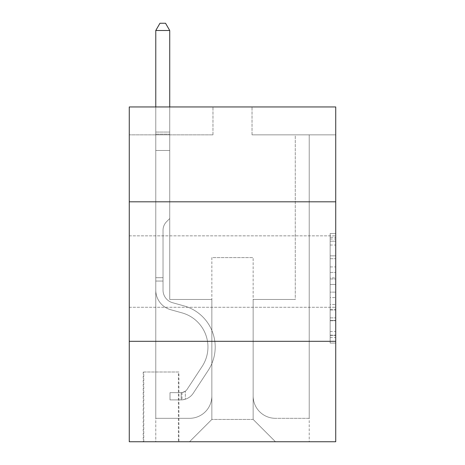 <?xml version="1.0" encoding="UTF-8"?>
<svg xmlns="http://www.w3.org/2000/svg" width="465" height="465" viewBox="0 0 465 465"><rect width="100%" height="100%" fill="white"/><g stroke="black" fill="none" stroke-linecap="round" stroke-linejoin="round"><path stroke-width="0.35" stroke-dasharray="2.33 1.74" d="M330.15 266.939L330.15 284.464L335.73 284.464L335.73 337.596L335.73 239.004L335.73 284.464L330.15 284.464L330.15 237.365L330.15 343.071L330.15 233.529L330.15 335.404L335.73 335.404L330.15 335.404L335.73 335.404L330.15 335.404L330.15 317.874L330.15 343.071L335.73 343.071L335.73 233.529L335.73 335.131L335.73 292.136L330.15 292.136L335.73 292.136L335.73 317.874L335.73 241.196L330.15 241.196L335.73 241.196L335.73 343.071L335.73 239.004L335.73 343.071L330.15 343.071L330.15 233.529L335.73 233.529L335.73 239.004L335.73 233.529L335.73 239.004L335.73 233.529L335.73 237.365L335.73 233.529L330.15 233.529L330.15 241.196L335.73 241.196L330.15 241.196L330.15 266.939L335.73 266.939M335.73 271.56L335.73 235.848L335.73 271.56M129.27 271.56L129.27 235.848L129.27 271.56M178.932 372L143.22 372L178.932 372L178.932 441.75L143.22 441.75L178.932 441.75M143.22 372L143.22 441.75M335.73 277.896L335.73 272.414L335.73 277.896L330.15 277.896L330.15 255.849L330.15 320.751L330.15 304.459L335.73 304.459L330.15 304.459L330.15 343.071L335.73 343.071L330.15 343.071L335.73 343.071L330.15 343.071L330.15 233.529L335.73 233.529L330.15 233.529L335.73 233.529L330.15 233.529L330.15 277.896L335.73 277.896M335.73 341.31L335.73 441.75L129.27 441.75L129.27 341.31L335.73 341.31L335.73 106.95L252.03 106.95L335.73 106.95L335.73 134.85L335.73 106.95L129.27 106.95L212.97 106.95L129.27 106.95L129.27 134.85L212.97 134.85L129.27 134.85L129.27 106.95L129.27 201.81L335.73 201.81L129.27 201.81L129.27 341.31L335.73 341.31L129.27 341.31M335.73 134.85L252.03 134.85L335.73 134.85M295.275 134.85L309.225 134.85L295.275 134.85L309.225 134.85L295.275 134.85L309.225 134.85L295.275 134.85L309.225 134.85L295.275 134.85L309.225 134.85L295.275 134.85L309.225 134.85L295.275 134.85L309.225 134.85L295.275 134.85L309.225 134.85L295.275 134.85L309.225 134.85L295.275 134.85L295.275 299.46L253.146 299.46L253.146 419.43L211.854 419.43L253.146 419.43L275.466 441.75L309.225 441.75L309.225 134.85L309.225 441.75L189.534 441.75L275.466 441.75L253.146 419.43L275.466 441.75L253.146 419.43L253.146 257.61L253.146 395.994A22.32 22.32 0 0 0 275.466 418.314L309.225 418.314L309.225 134.85L309.225 418.314L309.225 134.85L309.225 418.314L309.225 134.85L309.225 418.314L309.225 134.85L309.225 418.314L309.225 134.85L309.225 418.314L309.225 134.85L309.225 418.314L309.225 134.85L309.225 418.314L275.466 418.314A22.32 22.32 0 0 1 253.146 395.994A22.32 22.32 0 0 0 275.466 418.314A22.32 22.32 0 0 1 253.146 395.994A22.32 22.32 0 0 0 275.466 418.314A22.32 22.32 0 0 1 253.146 395.994A22.32 22.32 0 0 0 275.466 418.314A22.32 22.32 0 0 1 253.146 395.994A22.32 22.32 0 0 0 275.466 418.314A22.32 22.32 0 0 1 253.146 395.994A22.32 22.32 0 0 0 275.466 418.314A22.32 22.32 0 0 1 253.146 395.994A22.32 22.32 0 0 0 275.466 418.314A22.32 22.32 0 0 1 253.146 395.994A22.32 22.32 0 0 0 275.466 418.314A22.32 22.32 0 0 1 253.146 395.994L253.146 299.46L253.146 395.994L253.146 299.46L253.146 395.994L253.146 299.46L253.146 395.994L253.146 299.46L253.146 395.994L253.146 299.46L253.146 395.994L253.146 299.46L253.146 395.994L253.146 299.46L253.146 395.994L253.146 299.46L295.275 299.46L253.146 299.46L295.275 299.46L253.146 299.46L295.275 299.46L253.146 299.46L295.275 299.46L253.146 299.46L295.275 299.46L253.146 299.46L295.275 299.46L253.146 299.46L295.275 299.46L253.146 299.46L295.275 299.46L253.146 299.46L295.275 299.46L295.275 134.85M155.775 134.85L169.725 134.85L155.775 134.85L169.725 134.85L155.775 134.85L169.725 134.85L155.775 134.85L169.725 134.85L155.775 134.85L169.725 134.85L155.775 134.85L169.725 134.85L155.775 134.85L169.725 134.85L155.775 134.85L169.725 134.85L155.775 134.85L169.725 134.85L155.775 134.85L155.775 441.75L189.534 441.75L211.854 419.43L211.854 299.46L169.725 299.46L169.725 134.85L169.725 299.46L169.725 134.85L169.725 299.46L169.725 134.85L169.725 299.46L169.725 134.85L169.725 299.46L169.725 134.85L169.725 299.46L169.725 134.85L169.725 299.46L169.725 134.85L169.725 299.46L169.725 134.85L169.725 299.46L169.725 134.85L169.725 299.46L211.854 299.46L169.725 299.46L211.854 299.46L169.725 299.46L211.854 299.46L169.725 299.46L211.854 299.46L169.725 299.46L211.854 299.46L169.725 299.46L211.854 299.46L169.725 299.46L211.854 299.46L169.725 299.46L211.854 299.46L169.725 299.46L211.854 299.46L211.854 419.43L189.534 441.75L211.854 419.43L189.534 441.75L155.775 441.75L155.775 134.85L155.775 418.314L189.534 418.314A22.32 22.32 0 0 0 211.854 395.994L211.854 299.46L211.854 395.994A22.32 22.32 0 0 1 189.534 418.314A22.32 22.32 0 0 0 211.854 395.994A22.32 22.32 0 0 1 189.534 418.314A22.32 22.32 0 0 0 211.854 395.994A22.32 22.32 0 0 1 189.534 418.314A22.32 22.32 0 0 0 211.854 395.994A22.32 22.32 0 0 1 189.534 418.314A22.32 22.32 0 0 0 211.854 395.994A22.32 22.32 0 0 1 189.534 418.314A22.32 22.32 0 0 0 211.854 395.994A22.32 22.32 0 0 1 189.534 418.314A22.32 22.32 0 0 0 211.854 395.994A22.32 22.32 0 0 1 189.534 418.314A22.32 22.32 0 0 0 211.854 395.994A22.32 22.32 0 0 1 189.534 418.314L155.775 418.314L189.534 418.314L155.775 418.314L189.534 418.314L155.775 418.314L189.534 418.314L155.775 418.314L189.534 418.314L155.775 418.314L189.534 418.314L155.775 418.314L189.534 418.314L155.775 418.314L189.534 418.314L155.775 418.314L155.775 134.85M143.778 441.75L178.374 441.75L143.778 441.75L143.778 372L178.374 372L178.374 441.75L178.374 372L143.778 372L143.778 441.75M211.854 257.61L211.854 419.43L211.854 257.61L253.146 257.61L211.854 257.61M252.03 134.85L252.03 106.95L252.03 134.85M212.97 134.85L212.97 106.95L212.97 134.85M335.73 201.81L129.27 201.81M330.15 284.464L335.73 284.464L330.15 284.464M330.15 237.365L330.15 233.529L330.15 237.365L335.73 237.365L330.15 237.365M330.15 320.478L330.15 297.612L330.15 320.478L335.73 320.478L330.15 320.478M330.15 297.612L330.15 292.136L335.73 292.136L330.15 292.136L330.15 297.612L335.73 297.612L330.15 297.612M330.15 255.849L330.15 241.196L330.15 255.849L335.73 255.849L330.15 255.849M330.15 233.529L335.73 233.529L330.15 233.529L330.15 239.004L330.15 233.529L335.73 233.529M330.15 343.071L335.73 343.071L330.15 343.071L330.15 337.596L330.15 343.071M163.029 277.698L163.029 281.046L155.775 281.046L155.775 277.698L155.775 290.09L155.775 30.504L155.775 150.474L155.775 30.504L169.725 30.504L169.725 132.06L169.725 30.504L155.775 30.504L159.96 23.25L165.54 23.25L159.96 23.25L155.775 30.504L155.775 150.474L155.775 30.504L169.725 30.504L165.54 23.25L169.725 30.504L169.725 150.474L155.775 150.474L155.775 30.504L159.96 23.25L165.54 23.25L159.96 23.25L155.775 30.504L155.775 150.474L155.775 30.504L169.725 30.504L155.775 30.504L159.96 23.25L165.54 23.25L169.725 30.504L165.54 23.25L159.96 23.25L155.775 30.504L155.775 150.474L169.725 150.474L169.725 218.55L166.58 221.695A12.125 12.125 -32.4 0 0 163.029 230.268A12.125 12.125 147.6 0 1 166.58 221.695L169.725 218.55L169.725 30.504L169.725 150.474L155.775 150.474L155.775 290.09A20.367 20.367 -32.4 0 0 170.672 309.713A20.367 20.367 147.6 0 1 155.775 290.09L155.775 150.474L169.725 150.474L169.725 218.55L166.58 221.695A12.125 12.125 0 0 0 163.029 230.268A12.125 12.125 0 0 1 166.58 221.695L169.725 218.55L169.725 30.504L155.775 30.504L169.725 30.504L165.54 23.25L169.725 30.504L169.725 150.474L155.775 150.474L155.775 290.09A20.367 20.367 0 0 0 170.672 309.713A20.367 20.367 147.6 0 1 155.775 290.09L155.775 150.474L169.725 150.474L169.725 218.55L166.58 221.695A12.125 12.125 0 0 0 163.029 230.268A12.125 12.125 0 0 1 166.58 221.695L169.725 218.55L169.725 30.504L155.775 30.504L159.96 23.25L165.54 23.25L159.96 23.25L155.775 30.504L155.775 132.06L155.775 30.504L169.725 30.504L165.54 23.25L169.725 30.504L169.725 150.474L155.775 150.474L155.775 290.09A20.367 20.367 0 0 0 170.672 309.713A20.367 20.367 147.6 0 1 155.775 290.09L155.775 150.474L169.725 150.474L169.725 218.55L166.58 221.695A12.125 12.125 0 0 0 163.029 230.268A12.125 12.125 0 0 1 166.58 221.695L169.725 218.55L169.725 30.504L155.775 30.504L159.96 23.25L165.54 23.25L159.96 23.25L155.775 30.504L155.775 134.141L155.775 30.504L169.725 30.504L165.54 23.25L169.725 30.504L169.725 150.474L155.775 150.474L155.775 290.09A20.367 20.367 0 0 0 170.672 309.713L182.03 312.875L170.672 309.713A20.367 20.367 0 0 1 155.775 290.09L155.775 150.474L169.725 150.474L169.725 218.55L166.58 221.695A12.125 12.125 0 0 0 163.029 230.268A12.125 12.125 0 0 1 166.58 221.695L169.725 218.55L169.725 30.504L155.775 30.504L159.96 23.25L165.54 23.25L159.96 23.25L155.775 30.504L155.775 290.09A20.367 20.367 0 0 0 170.672 309.713A20.367 20.367 0 0 1 155.775 290.09L155.775 150.474L169.725 150.474L169.725 218.55L166.58 221.695A12.125 12.125 0 0 0 163.029 230.268A12.125 12.125 0 0 1 166.58 221.695L169.725 218.55L169.725 150.474L155.775 150.474L155.775 290.09A20.367 20.367 0 0 0 170.672 309.713A20.367 20.367 0 0 1 155.775 290.09L155.775 150.474L169.725 150.474L169.725 134.141L169.725 218.55L166.58 221.695A12.125 12.125 0 0 0 163.029 230.268A12.125 12.125 0 0 1 166.58 221.695L169.725 218.55L169.725 150.474L155.775 150.474L155.775 290.09A20.367 20.367 0 0 0 170.672 309.713L182.03 312.875L170.672 309.713A20.367 20.367 0 0 1 155.775 290.09L155.775 150.474L169.725 150.474L169.725 132.06L169.725 218.55L166.58 221.695A12.125 12.125 0 0 0 163.029 230.268A12.125 12.125 0 0 1 166.58 221.695L169.725 218.55L169.725 150.474L155.775 150.474L155.775 290.09A20.367 20.367 0 0 0 170.672 309.713A20.367 20.367 0 0 1 155.775 290.09L155.775 150.474L169.725 150.474L169.725 30.504L165.54 23.25L169.725 30.504L169.725 218.55L166.58 221.695A12.125 12.125 0 0 0 163.029 230.268A12.125 12.125 0 0 1 166.58 221.695L169.725 218.55L169.725 150.474L155.775 150.474L155.775 290.09L155.775 281.046L163.029 281.046L163.029 277.698L155.775 277.698L163.029 277.698L163.029 290.09L163.029 230.268L163.029 290.09A13.113 13.113 -32.4 0 0 172.62 302.727A13.113 13.113 147.6 0 1 163.029 290.09L163.029 230.268L163.029 290.09L163.029 277.698L155.775 277.698L163.029 277.698L163.029 290.09A13.113 13.113 0 0 0 172.62 302.727A13.113 13.113 147.6 0 1 163.029 290.09L163.029 230.268L163.029 290.09A13.113 13.113 0 0 0 172.62 302.727A13.113 13.113 147.6 0 1 163.029 290.09L163.029 230.268L163.029 290.09L163.029 277.698L155.775 277.698L163.029 277.698L163.029 290.09A13.113 13.113 0 0 0 172.62 302.727L183.977 305.889L172.62 302.727A13.113 13.113 0 0 1 163.029 290.09L163.029 230.268L163.029 290.09A13.113 13.113 0 0 0 172.62 302.727A13.113 13.113 0 0 1 163.029 290.09L163.029 230.268L163.029 290.09L163.029 277.698L155.775 277.698L163.029 277.698L163.029 290.09A13.113 13.113 0 0 0 172.62 302.727A13.113 13.113 0 0 1 163.029 290.09L163.029 230.268L163.029 290.09A13.113 13.113 0 0 0 172.62 302.727L183.977 305.889L172.62 302.727A13.113 13.113 0 0 1 163.029 290.09L163.029 230.268L163.029 290.09L163.029 277.698L155.775 277.698M181.164 399.9A14.787 14.787 -32.4 0 0 193.248 393.221L208.204 370.425A42.687 42.687 -32.4 0 0 183.977 305.889L172.62 302.727A13.113 13.113 0 0 1 163.029 290.09A13.113 13.113 0 0 0 172.62 302.727A13.113 13.113 0 0 1 163.029 290.09L163.029 230.268L163.029 290.09A13.113 13.113 0 0 0 172.62 302.727L183.977 305.889A42.687 42.687 147.6 0 1 208.204 370.425A42.687 42.687 -32.4 0 0 183.977 305.889L172.62 302.727A13.113 13.113 0 0 1 163.029 290.09A13.113 13.113 0 0 0 172.62 302.727A13.113 13.113 0 0 1 163.029 290.09A13.113 13.113 0 0 0 172.62 302.727L183.977 305.889L172.62 302.727A13.113 13.113 0 0 1 163.029 290.09A13.113 13.113 0 0 0 172.62 302.727L183.977 305.889L172.62 302.727A13.113 13.113 0 0 1 163.029 290.09A13.113 13.113 0 0 0 172.62 302.727A13.113 13.113 0 0 1 163.029 290.09A13.113 13.113 0 0 0 172.62 302.727L183.977 305.889A42.687 42.687 0 0 1 208.204 370.425A42.687 42.687 -32.4 0 0 183.977 305.889L172.62 302.727A13.113 13.113 0 0 1 163.029 290.09A13.113 13.113 0 0 0 172.62 302.727L183.977 305.889L172.62 302.727A13.113 13.113 0 0 1 163.029 290.09A13.113 13.113 0 0 0 172.62 302.727A13.113 13.113 0 0 1 163.029 290.09A13.113 13.113 0 0 0 172.62 302.727L183.977 305.889L172.62 302.727A13.113 13.113 0 0 1 163.029 290.09A13.113 13.113 0 0 0 172.62 302.727L183.977 305.889A42.687 42.687 0 0 1 208.204 370.425L193.248 393.221L208.204 370.425A42.687 42.687 0 0 0 183.977 305.889L172.62 302.727L183.977 305.889A42.687 42.687 0 0 1 208.204 370.425A42.687 42.687 0 0 0 183.977 305.889L172.62 302.727L183.977 305.889A42.687 42.687 0 0 1 208.204 370.425A42.687 42.687 0 0 0 183.977 305.889L172.62 302.727L183.977 305.889A42.687 42.687 0 0 1 208.204 370.425L193.248 393.221L208.204 370.425A42.687 42.687 0 0 0 183.977 305.889L172.62 302.727L183.977 305.889A42.687 42.687 0 0 1 208.204 370.425A42.687 42.687 0 0 0 183.977 305.889L172.62 302.727L183.977 305.889A42.687 42.687 0 0 1 208.204 370.425A42.687 42.687 0 0 0 183.977 305.889L172.62 302.727L183.977 305.889A42.687 42.687 0 0 1 208.204 370.425L193.248 393.221A14.787 14.787 147.6 0 1 185.349 399.208A14.787 14.787 -32.4 0 0 193.248 393.221L208.204 370.425A42.687 42.687 0 0 0 183.977 305.889A42.687 42.687 0 0 1 208.204 370.425A42.687 42.687 0 0 0 183.977 305.889A42.687 42.687 0 0 1 208.204 370.425L193.248 393.221L208.204 370.425A42.687 42.687 0 0 0 183.977 305.889A42.687 42.687 0 0 1 208.204 370.425L193.248 393.221L208.204 370.425A42.687 42.687 0 0 0 183.977 305.889A42.687 42.687 0 0 1 208.204 370.425A42.687 42.687 0 0 0 183.977 305.889A42.687 42.687 0 0 1 208.204 370.425L193.248 393.221A14.787 14.787 0 0 1 185.349 399.208C181.048 400.127 181.048 400.127 185.349 399.208C181.048 400.127 181.048 400.127 185.349 399.208A14.787 14.787 0 0 0 193.248 393.221L208.204 370.425A42.687 42.687 0 0 0 183.977 305.889A42.687 42.687 0 0 1 208.204 370.425L193.248 393.221L208.204 370.425A42.687 42.687 0 0 0 183.977 305.889A42.687 42.687 0 0 1 208.204 370.425A42.687 42.687 0 0 0 183.977 305.889A42.687 42.687 0 0 1 208.204 370.425L193.248 393.221L208.204 370.425A42.687 42.687 0 0 0 183.977 305.889A42.687 42.687 0 0 1 208.204 370.425L193.248 393.221A14.787 14.787 0 0 1 185.349 399.208C181.048 400.127 181.048 400.127 185.349 399.208C181.048 400.127 181.048 400.127 185.349 399.208A14.787 14.787 0 0 0 193.248 393.221L208.204 370.425L193.248 393.221A14.787 14.787 0 0 1 185.349 399.208C181.048 400.127 181.048 400.127 185.349 399.208C181.048 400.127 181.048 400.127 185.349 399.208A14.787 14.787 0 0 0 193.248 393.221L208.204 370.425L193.248 393.221A14.787 14.787 0 0 1 185.349 399.208C181.048 400.127 181.048 400.127 185.349 399.208C181.048 400.127 181.048 400.127 185.349 399.208A14.787 14.787 0 0 0 193.248 393.221L208.204 370.425L193.248 393.221A14.787 14.787 0 0 1 185.349 399.208C181.048 400.127 181.048 400.127 185.349 399.208C181.048 400.127 181.048 400.127 185.349 399.208A14.787 14.787 0 0 0 193.248 393.221L208.204 370.425L193.248 393.221A14.787 14.787 0 0 1 185.349 399.208C181.048 400.127 181.048 400.127 185.349 399.208C181.048 400.127 181.048 400.127 185.349 399.208A14.787 14.787 0 0 0 193.248 393.221L208.204 370.425L193.248 393.221A14.787 14.787 0 0 1 185.349 399.208C181.048 400.127 181.048 400.127 185.349 399.208C181.048 400.127 181.048 400.127 185.349 399.208A14.787 14.787 0 0 0 193.248 393.221L208.204 370.425L193.248 393.221A14.787 14.787 0 0 1 185.349 399.208C181.048 400.127 181.048 400.127 185.349 399.208C181.048 400.127 181.048 400.127 185.349 399.208A14.787 14.787 0 0 0 193.248 393.221A14.787 14.787 -32.4 0 1 181.164 399.9L181.164 392.64A7.533 7.533 -32.4 0 0 187.186 389.246L202.141 366.443A35.433 35.433 -32.4 0 0 182.03 312.875A35.433 35.433 147.6 0 1 202.141 366.443A35.433 35.433 -32.4 0 0 182.03 312.875L170.672 309.713A20.367 20.367 0 0 1 155.775 290.09A20.367 20.367 0 0 0 170.672 309.713L182.03 312.875L170.672 309.713A20.367 20.367 0 0 1 155.775 290.09A20.367 20.367 0 0 0 170.672 309.713A20.367 20.367 0 0 1 155.775 290.09A20.367 20.367 0 0 0 170.672 309.713L182.03 312.875L170.672 309.713A20.367 20.367 0 0 1 155.775 290.09A20.367 20.367 0 0 0 170.672 309.713L182.03 312.875A35.433 35.433 0 0 1 202.141 366.443A35.433 35.433 -32.4 0 0 182.03 312.875L170.672 309.713A20.367 20.367 0 0 1 155.775 290.09A20.367 20.367 0 0 0 170.672 309.713A20.367 20.367 0 0 1 155.775 290.09A20.367 20.367 0 0 0 170.672 309.713L182.03 312.875L170.672 309.713A20.367 20.367 0 0 1 155.775 290.09A20.367 20.367 0 0 0 170.672 309.713L182.03 312.875L170.672 309.713A20.367 20.367 0 0 1 155.775 290.09A20.367 20.367 0 0 0 170.672 309.713A20.367 20.367 0 0 1 155.775 290.09A20.367 20.367 0 0 0 170.672 309.713L182.03 312.875A35.433 35.433 0 0 1 202.141 366.443L187.186 389.246L202.141 366.443A35.433 35.433 0 0 0 182.03 312.875L170.672 309.713A20.367 20.367 0 0 1 155.775 290.09A20.367 20.367 0 0 0 170.672 309.713L182.03 312.875A35.433 35.433 0 0 1 202.141 366.443A35.433 35.433 0 0 0 182.03 312.875L170.672 309.713L182.03 312.875A35.433 35.433 0 0 1 202.141 366.443A35.433 35.433 0 0 0 182.03 312.875L170.672 309.713L182.03 312.875A35.433 35.433 0 0 1 202.141 366.443L187.186 389.246L202.141 366.443A35.433 35.433 0 0 0 182.03 312.875L170.672 309.713L182.03 312.875A35.433 35.433 0 0 1 202.141 366.443A35.433 35.433 0 0 0 182.03 312.875L170.672 309.713L182.03 312.875A35.433 35.433 0 0 1 202.141 366.443A35.433 35.433 0 0 0 182.03 312.875L170.672 309.713L182.03 312.875A35.433 35.433 0 0 1 202.141 366.443L187.186 389.246A7.533 7.533 147.6 0 1 185.349 391.181C181.123 393.123 181.123 393.123 185.349 391.181C181.123 393.123 181.123 393.123 185.349 391.181A7.533 7.533 -32.4 0 0 187.186 389.246L202.141 366.443A35.433 35.433 0 0 0 182.03 312.875A35.433 35.433 0 0 1 202.141 366.443A35.433 35.433 0 0 0 182.03 312.875A35.433 35.433 0 0 1 202.141 366.443L187.186 389.246L202.141 366.443A35.433 35.433 0 0 0 182.03 312.875A35.433 35.433 0 0 1 202.141 366.443L187.186 389.246L202.141 366.443A35.433 35.433 0 0 0 182.03 312.875A35.433 35.433 0 0 1 202.141 366.443A35.433 35.433 0 0 0 182.03 312.875A35.433 35.433 0 0 1 202.141 366.443L187.186 389.246A7.533 7.533 0 0 1 185.349 391.181C181.123 393.123 181.123 393.123 185.349 391.181C181.123 393.123 181.123 393.123 185.349 391.181A7.533 7.533 0 0 0 187.186 389.246L202.141 366.443A35.433 35.433 0 0 0 182.03 312.875A35.433 35.433 0 0 1 202.141 366.443L187.186 389.246L202.141 366.443A35.433 35.433 0 0 0 182.03 312.875A35.433 35.433 0 0 1 202.141 366.443A35.433 35.433 0 0 0 182.03 312.875A35.433 35.433 0 0 1 202.141 366.443L187.186 389.246L202.141 366.443A35.433 35.433 0 0 0 182.03 312.875A35.433 35.433 0 0 1 202.141 366.443L187.186 389.246A7.533 7.533 0 0 1 185.349 391.181C181.123 393.123 181.123 393.123 185.349 391.181C181.123 393.123 181.123 393.123 185.349 391.181A7.533 7.533 0 0 0 187.186 389.246L202.141 366.443L187.186 389.246A7.533 7.533 0 0 1 185.349 391.181C181.123 393.123 181.123 393.123 185.349 391.181C181.123 393.123 181.123 393.123 185.349 391.181A7.533 7.533 0 0 0 187.186 389.246L202.141 366.443L187.186 389.246A7.533 7.533 0 0 1 185.349 391.181C181.123 393.123 181.123 393.123 185.349 391.181C181.123 393.123 181.123 393.123 185.349 391.181A7.533 7.533 0 0 0 187.186 389.246L202.141 366.443L187.186 389.246A7.533 7.533 0 0 1 185.349 391.181C181.123 393.123 181.123 393.123 185.349 391.181C181.123 393.123 181.123 393.123 185.349 391.181A7.533 7.533 0 0 0 187.186 389.246L202.141 366.443L187.186 389.246A7.533 7.533 0 0 1 185.349 391.181C181.123 393.123 181.123 393.123 185.349 391.181C181.123 393.123 181.123 393.123 185.349 391.181A7.533 7.533 0 0 0 187.186 389.246L202.141 366.443L187.186 389.246A7.533 7.533 0 0 1 185.349 391.181C181.123 393.123 181.123 393.123 185.349 391.181C181.123 393.123 181.123 393.123 185.349 391.181A7.533 7.533 0 0 0 187.186 389.246L202.141 366.443L187.186 389.246A7.533 7.533 0 0 1 185.349 391.181C181.123 393.123 181.123 393.123 185.349 391.181C181.123 393.123 181.123 393.123 185.349 391.181A7.533 7.533 0 0 0 187.186 389.246A7.533 7.533 -32.4 0 1 181.164 392.64L181.164 399.9L170.004 399.9L181.164 399.9A14.787 14.787 0 0 0 193.248 393.221A14.787 14.787 0 0 1 181.164 399.9L181.164 392.64L170.004 392.646L181.164 392.64A7.533 7.533 0 0 0 187.186 389.246A7.533 7.533 0 0 1 181.164 392.64L181.164 399.9L170.004 399.9L170.004 392.646L170.004 399.9L181.164 399.9A14.787 14.787 0 0 0 193.248 393.221A14.787 14.787 0 0 1 181.164 399.9L181.164 392.64L170.004 392.646L181.164 392.64A7.533 7.533 0 0 0 187.186 389.246A7.533 7.533 0 0 1 181.164 392.64L181.164 399.9L170.004 399.9L170.004 392.646L170.004 399.9L181.164 399.9A14.787 14.787 0 0 0 193.248 393.221A14.787 14.787 0 0 1 181.164 399.9L181.164 392.64L170.004 392.646L181.164 392.64A7.533 7.533 0 0 0 187.186 389.246A7.533 7.533 0 0 1 181.164 392.64L181.164 399.9L170.004 399.9L170.004 392.646L170.004 399.9L181.164 399.9A14.787 14.787 0 0 0 193.248 393.221A14.787 14.787 0 0 1 181.164 399.9L181.164 392.64L170.004 392.646L181.164 392.64A7.533 7.533 0 0 0 187.186 389.246A7.533 7.533 0 0 1 181.164 392.64L181.164 399.9L170.004 399.9L170.004 392.646L170.004 399.9L181.164 399.9A14.787 14.787 0 0 0 193.248 393.221A14.787 14.787 0 0 1 181.164 399.9L181.164 392.64L170.004 392.646L181.164 392.64A7.533 7.533 0 0 0 187.186 389.246A7.533 7.533 0 0 1 181.164 392.64L181.164 399.9L170.004 399.9L170.004 392.646L170.004 399.9L181.164 399.9A14.787 14.787 0 0 0 193.248 393.221A14.787 14.787 0 0 1 181.164 399.9L181.164 392.64L170.004 392.646L181.164 392.64A7.533 7.533 0 0 0 187.186 389.246A7.533 7.533 0 0 1 181.164 392.64L181.164 399.9L170.004 399.9L170.004 392.646L170.004 399.9L181.164 399.9A14.787 14.787 0 0 0 193.248 393.221A14.787 14.787 0 0 1 181.164 399.9L181.164 392.64L170.004 392.646L181.164 392.64A7.533 7.533 0 0 0 187.186 389.246A7.533 7.533 0 0 1 181.164 392.64L181.164 399.9L170.004 399.9L170.004 392.646L170.004 399.9L181.164 399.9A14.787 14.787 0 0 0 193.248 393.221A14.787 14.787 0 0 1 181.164 399.9L181.164 392.64L170.004 392.646L181.164 392.64A7.533 7.533 0 0 0 187.186 389.246A7.533 7.533 0 0 1 181.164 392.64L181.164 399.9L170.004 399.9L170.004 392.646L170.004 399.9L181.164 399.9M155.775 106.95L155.775 30.504L169.725 30.504L155.775 30.504L159.96 23.25L165.54 23.25L159.96 23.25L155.775 30.504L155.775 132.06L155.775 30.504L169.725 30.504L165.54 23.25L169.725 30.504L169.725 132.06L169.725 30.504L155.775 30.504L159.96 23.25L165.54 23.25L159.96 23.25L155.775 30.504L169.725 30.504L165.54 23.25L169.725 30.504L169.725 106.95M170.004 392.646L180.885 392.646L170.004 392.646L170.004 399.9L170.004 392.646M155.775 132.06L155.775 134.141L155.775 132.06L169.725 132.06L155.775 132.06M185.349 399.208C181.048 400.127 181.048 400.127 185.349 399.208C181.048 400.127 181.048 400.127 185.349 399.208L185.349 391.181L185.349 399.208M169.725 30.504L165.54 23.25L159.96 23.25L155.775 30.504M330.15 317.874L335.73 317.874L330.15 317.874M330.15 309.661L335.73 309.661M330.15 258.726L335.73 258.726L330.15 258.726M330.15 239.004L335.73 239.004M330.15 337.596L335.73 337.596M330.15 331.568L335.73 331.568M330.15 245.032L335.73 245.032M330.15 278.988L335.73 278.988L330.15 278.988M330.15 309.934L335.73 309.934L330.15 309.934M330.15 320.751L335.73 320.751L330.15 320.751M330.15 272.414L335.73 272.414L330.15 272.414M155.775 134.141L169.725 134.141L155.775 134.141M163.029 281.046L155.775 281.046L163.029 281.046M129.27 235.848L335.73 235.848L129.27 235.848M129.27 307.272L335.73 307.272L129.27 307.272M330.15 335.131L335.73 335.131M330.15 335.404L335.73 335.404M330.15 241.196L335.73 241.196M182.001 392.565L182.001 399.859"/><path stroke-width="0.7" d="M335.73 201.81L335.73 106.95L129.27 106.95L129.27 201.81L335.73 201.81L335.73 441.75L129.27 441.75L129.27 201.81M335.73 341.31L129.27 341.31M169.725 106.95L169.725 30.504L155.775 30.504L155.775 106.95M155.775 30.504L159.96 23.25L165.54 23.25L169.725 30.504"/></g></svg>
